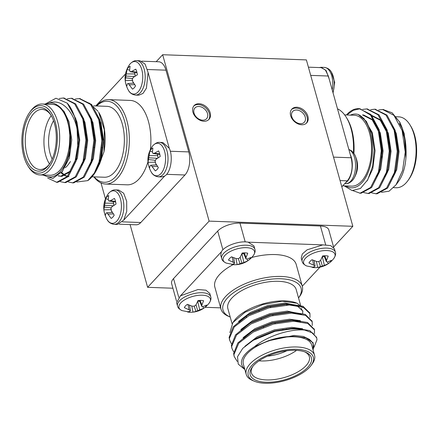 <?xml version="1.0" encoding="UTF-8"?>
<svg xmlns="http://www.w3.org/2000/svg" width="438" height="438" viewBox="0 0 438 438"><rect width="100%" height="100%" fill="white"/><g stroke="black" fill="none" stroke-linecap="round" stroke-linejoin="round"><path stroke-width="0.66" d="M172.911 288.226L147.617 287.317L130.097 224.584M125.471 73.973L95.774 105.936M381.454 192.315L389.037 191.214L396.012 184.847L402.582 170.497L405.243 152.074A42.229 22.152 -87.9 0 0 399.511 121.879L392.152 112.829L383.124 109.533M376.089 193.771L377.052 193.81L387.608 188.066L395.432 172.545L398.257 151.4L395.136 130.289L386.962 115.101L375.136 109.248M368.106 193.486L369.064 193.519L379.62 187.776L387.449 172.26L390.269 151.11L387.154 129.998L378.99 114.827L367.154 108.958M360.124 193.196L361.082 193.235L371.638 187.491L379.467 171.97L382.286 150.825L379.166 129.714L370.991 114.521L359.193 108.673M346.485 114.964A42.229 22.152 92.1 0 1 358.738 108.646A42.229 22.152 92.1 0 1 360.003 108.761L353.258 110.321L346.825 114.98M405.243 152.074L402.122 130.54L393.959 115.364L382.631 109.505L378.613 109.987M371.627 192.846L376.05 193.771L386.606 188.028L394.435 172.512L397.255 151.362L394.14 130.25L385.971 115.074L374.632 109.221L370.625 109.697M363.644 192.561L368.068 193.486L378.624 187.743L386.453 172.222L389.272 151.077L386.152 129.966L377.978 114.778L366.633 108.931L362.642 109.407M352.94 190.667L360.085 193.196L370.641 187.453L378.465 171.931L381.29 150.787L378.169 129.675L370.597 115.167L360.003 108.761M399.511 121.879C407.236 136.432 408.287 160.615 402.155 174.839A37.164 19.496 92.1 0 1 398.35 181.617L396.012 184.847M405.9 158.315L404.269 133.782L399.845 122.175L395.728 117.483M393.68 187.656L396.182 187.749A35.473 18.61 -87.9 0 0 407.909 180.631A35.473 18.61 -87.9 0 0 414.019 134.477A35.473 18.61 -87.9 0 0 409.924 124.792A35.473 18.61 -87.9 0 0 398.733 116.847L395.125 116.716M409.924 124.792L410.767 126.155A33.781 17.723 92.1 0 1 414.666 135.375A33.781 17.723 92.1 0 1 408.851 179.334L407.909 180.631M345.823 185.931A37.164 19.496 -87.9 0 0 371.424 160.73A37.164 19.496 -87.9 0 0 358.218 114.493C355.557 113.683 352.897 113.929 350.247 115.227M344.64 114.898L354.183 115.243A35.473 18.61 92.1 0 1 369.469 132.873A35.473 18.61 92.1 0 1 368.489 168.663A35.473 18.61 92.1 0 1 351.632 186.145L342.73 185.821M358.218 114.493L366.327 121.288L371.95 133.891L374.161 149.862L372.634 166.177L367.723 179.826L360.452 188.46L352.108 190.568L344.241 185.876M381.81 157.932A30.069 15.773 92.1 0 1 381.969 147.82M387.718 136.054A26.691 14 92.1 0 1 388.358 138.112A26.691 14 92.1 0 1 388.692 161.233M404.34 137.642L402.111 130.497M392.886 177.067L395.733 169.621L398.049 151.526L395.284 133.459L394.123 130.206M384.903 176.782L387.745 169.336L390.066 151.236L387.301 133.168L380.217 120.182L370.428 115.167L371.424 115.205L381.219 120.215L388.298 133.207L391.063 151.274L388.747 169.369L382.16 182.635M376.915 176.492L379.762 169.046L382.078 150.951L379.319 132.884L372.234 119.892L362.445 114.882M404.269 133.782L402.604 129.341M402.084 128.197L399.352 123.472M390.149 182.92L396.729 169.659L399.045 151.559L396.28 133.491L391.369 123.182M374.178 182.345L380.759 169.084L383.08 150.984L380.315 132.917L373.231 119.93L363.441 114.915M367.093 180.932L372.776 168.794L375.092 150.699L372.333 132.632L363.682 118.134M353.395 152.665A42.229 22.152 -87.9 0 0 351.062 128.701A42.229 22.152 -87.9 0 0 346.19 117.17L347.033 118.534A40.542 21.265 92.1 0 1 353.899 153.366M346.19 117.17A42.229 22.152 -87.9 0 0 337.506 108.832M352.393 180.5A16.277 8.541 -87.9 0 0 353.34 179.328A16.277 8.541 -87.9 0 0 353.356 179.306A16.277 8.541 -87.9 0 0 354.265 153.941L351.605 150.842L348.84 149.413M332.946 92.484A16.277 8.541 -87.9 0 0 331.446 72.204L331.446 72.204C330.028 69.5 327.657 67.901 324.328 67.408L321.076 67.293L326.162 70.627L329.184 79.026L350.329 154.756C354.435 163.325 351.813 179.235 345.735 182.586L341.81 186.812M320.408 67.605L321.065 67.594L325.374 69.954L328.341 76.026L329.179 79.026M350.323 154.756L351.161 157.762C353.192 167.141 351.922 174.833 347.356 180.845L345.73 182.586M319.28 67.567L321.076 67.293M156.196 61.692L162.662 54.728L306.381 59.907L352.836 226.298L209.123 221.124L162.662 54.728M333.581 247.021L352.836 226.298M147.617 287.317L209.123 221.124M141.781 61.172L158.671 61.78A16.89 8.864 92.1 0 1 165.953 70.173L147.48 69.511M170.305 151.247L188.773 151.909L165.953 70.173M188.773 151.909A16.89 8.864 92.1 0 1 184.962 174.992L166.621 174.335M122.459 221.858L140.801 222.515L184.962 174.992M140.801 222.515A16.89 8.864 92.1 0 1 136.119 224.804L119.224 224.196M176.53 301.185L171.636 283.665A16.89 7.462 -15.6 0 1 173.536 278.601L178.764 297.325M222.92 249.802L217.691 231.078L173.536 278.601M217.691 231.078A16.89 7.462 -15.6 0 1 239.953 223.112L245.198 241.902M325.675 244.798L320.43 226.008L239.953 223.112M320.43 226.008A16.89 7.462 -15.6 0 1 328.812 229.95L333.707 247.475M210.174 112.79A10.134 7.375 42.9 0 0 202.975 104.671A10.134 7.375 42.9 0 0 194.127 105.585A10.134 7.375 42.9 0 0 196.531 117.888A10.134 7.375 42.9 0 0 208.975 119.382A10.134 7.375 42.9 0 0 210.174 112.79M307.903 116.311A10.134 7.375 42.9 0 0 300.698 108.191A10.134 7.375 42.9 0 0 291.85 109.1A10.134 7.375 42.9 0 0 294.259 121.403A10.134 7.375 42.9 0 0 306.704 122.903A10.134 7.375 42.9 0 0 307.903 116.311M305.231 117.094A7.922 5.765 42.9 0 0 299.597 110.748A7.922 5.765 42.9 0 0 292.688 111.46A7.922 5.765 42.9 0 0 294.566 121.074A7.922 5.765 42.9 0 0 304.295 122.24A7.922 5.765 42.9 0 0 305.231 117.094M306.282 123.302A10.134 7.375 42.9 0 0 307.109 117.16A10.134 7.375 42.9 0 0 300.254 109.204A10.134 7.375 42.9 0 0 291.484 109.549M207.502 113.573A7.922 5.765 42.9 0 0 201.874 107.228A7.922 5.765 42.9 0 0 194.959 107.94A7.922 5.765 42.9 0 0 196.837 117.554A7.922 5.765 42.9 0 0 206.566 118.725A7.922 5.765 42.9 0 0 207.502 113.573M208.559 119.782A10.134 7.375 42.9 0 0 209.386 113.639A10.134 7.375 42.9 0 0 202.531 105.684A10.134 7.375 42.9 0 0 193.755 106.029M44.588 104.359L55.96 98.238L67.211 103.149A42.229 22.152 92.1 0 1 77.093 128.881L77.767 145.569L75.112 161.009L67.282 176.53L56.726 182.274L47.687 178.074M59.196 98.512L63.275 98.002L74.619 103.85L82.798 119.037L85.919 140.149L83.094 161.293L75.27 176.815L64.715 182.558L60.291 181.633M67.271 98.769L71.279 98.293L82.618 104.145L90.781 119.328L93.902 140.439L91.077 161.584L83.253 177.105L72.697 182.849L68.273 181.923M75.254 99.059L79.267 98.583L90.6 104.436L98.769 119.612L101.884 140.724L99.065 161.868L94.312 173.081L87.759 180.62A42.229 22.152 -87.9 0 0 93.732 174.642A42.229 22.152 -87.9 0 0 100.855 158.945L94.663 173.355L93.732 174.642M67.211 103.149L75.812 118.786L78.933 139.897L76.108 161.042L68.284 176.563L57.728 182.307L56.765 182.274M63.8 98.035L75.637 103.905L83.795 119.076L86.916 140.187L84.091 161.332L76.267 176.853L65.711 182.597L64.753 182.558M71.783 98.32L83.603 104.173L91.783 119.36L94.898 140.472L92.079 161.617L84.249 177.138L73.694 182.881L72.735 182.849M79.765 98.61L91.597 104.468L99.765 119.651L102.853 138.988L100.855 158.945M77.093 128.881C73.119 110.299 60.805 98.227 49.209 103.078C51.925 102.662 54.531 103.297 57.039 104.994C61.906 107.721 65.558 113.283 67.978 121.671L70.584 135.232L69.177 155.375L62.546 171.291L52.828 178.469L42.82 175.019M49.209 103.078A37.164 19.496 -87.9 0 0 46.576 104.162M44.024 175.063A37.164 19.496 -87.9 0 0 70.584 135.232M39.77 174.91L49.833 175.271A35.473 18.61 -87.9 0 0 66.685 157.795A35.473 18.61 -87.9 0 0 67.666 121.999A35.473 18.61 -87.9 0 0 52.385 104.375L42.327 104.009A35.473 18.61 92.1 0 1 57.608 121.638A35.473 18.61 92.1 0 1 56.628 157.434A35.473 18.61 92.1 0 1 39.77 174.91A35.473 18.61 92.1 0 1 28.585 166.966L27.742 165.608A33.781 17.723 -87.9 0 0 50.463 165.077A33.781 17.723 -87.9 0 0 55.385 122.437A33.781 17.723 -87.9 0 0 29.658 112.424A33.781 17.723 -87.9 0 0 27.742 165.608M29.658 112.424L30.594 111.126A35.473 18.61 92.1 0 1 42.327 104.009M54.438 123.456A31.755 16.66 92.1 0 1 48.968 164.776A31.755 16.66 92.1 0 1 26.598 160.483A31.755 16.66 92.1 0 1 28.147 117.455A31.755 16.66 92.1 0 1 50.77 114.783A31.755 16.66 92.1 0 1 54.438 123.456M103.998 151.751L104.31 129.818L98.659 112.248A37.164 19.496 92.1 0 1 103.998 151.751L98.391 166.522M97.729 167.677L95.533 170.869M90.458 163.566A35.473 18.61 -87.9 0 0 90.573 163.856M92.024 176.793L104.441 177.237A35.473 18.61 -87.9 0 0 124.315 142.459A35.473 18.61 -87.9 0 0 106.998 106.341L93.601 105.859M98.101 111.345L89.16 103.007M76.781 182.011L87.759 180.62M51.191 115.49A30.069 15.773 -87.9 0 0 42.13 109.412A30.069 15.773 -87.9 0 0 25.284 138.895A30.069 15.773 -87.9 0 0 39.968 169.506A30.069 15.773 -87.9 0 0 49.439 164.102M70.469 161.556L68.591 164.146A30.069 15.773 92.1 0 1 65.262 167.732M49.51 163.993A30.069 15.773 92.1 0 1 51.257 115.599M53.567 120.713A26.691 14 -87.9 0 0 52.188 159.06M57.039 104.994L64.019 111.34L68.974 121.704L71.739 139.771L69.423 157.872L61.911 172.15M73.672 114.274L76.957 121.994L79.721 140.061L77.406 158.156L70.803 171.439L61.867 176.361L58.21 175.934M60.981 176.322L58.484 175.72M80.028 111.969L84.945 122.279L87.709 140.346L85.388 158.446L78.807 171.707M68.963 176.607L65.503 175.567M65.016 175.299L61.654 172.479M88.011 112.259L92.927 122.569L95.692 140.636L93.371 158.731L86.79 171.997M95.993 112.544L100.91 122.854L103.675 140.921L101.359 159.021L99.393 164.546M75.862 121.649L78.725 140.023L76.409 158.123L69.806 171.406L60.477 176.317M82.787 118.994L83.943 122.246L86.708 140.313L84.392 158.408L81.545 165.854M68.465 176.607L64.999 175.769M64.506 175.534L61.205 173.026M90.77 119.284L91.931 122.531L94.696 140.598L92.374 158.698L89.533 166.139M98.753 119.569L99.913 122.821L102.678 140.888L100.357 158.983L97.515 166.429M94.154 176.87A40.542 21.265 -87.9 0 0 126.971 142.558A40.542 21.265 -87.9 0 0 96.705 105.969M96.42 105.958A42.229 22.152 92.1 0 1 108.679 99.64A42.229 22.152 92.1 0 1 126.872 120.625A42.229 22.152 92.1 0 1 125.706 163.237A42.229 22.152 92.1 0 1 105.635 184.042A42.229 22.152 92.1 0 1 93.869 176.859M150.398 149.55A42.229 22.152 -87.9 0 0 148.427 121.403A42.229 22.152 -87.9 0 0 130.234 100.417L108.679 99.64M105.635 184.042L127.195 184.82A42.229 22.152 -87.9 0 0 147.951 161.808M113.825 205.4L113.3 201.644M111.674 211.308A9.762 5.119 -87.9 0 0 111.964 212.414M135.167 76.141L134.636 72.385M133.01 82.048A9.762 5.119 -87.9 0 0 133.3 83.154M157.987 157.877L157.456 154.121M155.829 163.785A9.762 5.119 -87.9 0 0 156.12 164.891M110.934 208.439L111.296 210.618L114.198 215.118A11.804 6.192 92.1 0 1 111.148 218.398L106.91 212.769L106.045 213.043L105.427 215.474A11.804 6.192 92.1 0 1 103.85 209.835L105.673 198.797A11.804 6.192 92.1 0 1 108.723 195.512L108.246 199.706L108.854 200.993L110.277 200.741L114.444 198.436A11.804 6.192 92.1 0 1 116.015 204.081L111.942 206.698L110.934 208.439M110.277 200.741L115.555 201.442M108.854 200.993L115.687 201.995M108.246 199.35L105.673 198.797M105.027 203.166L113.727 203.183M104.83 205.323L113.174 205.833M104.381 207.086L111.257 207.847M103.85 209.835L111.405 209.671M106.91 212.769L112.314 212.392M108.076 214.083L113.311 213.914M132.271 79.179L132.632 81.358L135.534 85.859A11.804 6.192 92.1 0 1 132.484 89.138L128.246 83.51L127.381 83.784L126.763 86.215A11.804 6.192 92.1 0 1 125.191 80.576L127.009 69.532A11.804 6.192 92.1 0 1 130.059 66.253L129.588 70.441L130.19 71.733L131.614 71.482L135.78 69.177A11.804 6.192 92.1 0 1 137.357 74.816L133.278 77.438L132.271 79.179M131.614 71.482L136.891 72.182M130.19 71.733L137.023 72.73M129.582 70.091L127.009 69.532M126.368 73.907L135.068 73.923M126.171 76.064L134.51 76.573M125.722 77.827L132.594 78.588M125.191 80.576L132.741 80.411M128.246 83.51L133.65 83.132M129.413 84.819L134.652 84.654M155.09 160.916L155.452 163.095L158.353 167.595A11.804 6.192 92.1 0 1 155.304 170.875L151.072 165.246L150.207 165.52L149.588 167.951A11.804 6.192 92.1 0 1 148.011 162.312L149.834 151.269A11.804 6.192 92.1 0 1 152.884 147.989L152.408 152.178L153.015 153.47L154.439 153.218L158.6 150.913A11.804 6.192 92.1 0 1 160.177 156.552L156.103 159.175L155.09 160.916M154.439 153.218L159.717 153.919M153.015 153.47L159.843 154.466M152.408 151.827L149.834 151.269M149.188 155.643L157.888 155.66M148.991 157.8L157.33 158.31M148.542 159.563L155.419 160.324M148.011 162.312L155.567 162.148M151.072 165.246L156.47 164.869M152.238 166.555L157.472 166.391M108.936 192.999A16.277 8.541 92.1 0 1 119.952 197.308A16.277 8.541 92.1 0 1 118.435 218.863A16.277 8.541 92.1 0 1 107.064 219.553L107.064 219.553C102.361 210.82 102.667 202.361 107.983 194.176A16.277 8.541 92.1 0 1 108.936 192.999M107.064 219.553C108.482 222.258 110.852 223.856 114.176 224.349A17.23 9.039 92.1 0 0 123.828 207.464A17.23 9.039 92.1 0 0 115.418 189.911C113.573 189.638 111.46 190.607 109.073 192.829L107.978 194.187A16.277 8.541 92.1 0 1 107.989 194.165M130.272 63.734A16.277 8.541 92.1 0 1 141.288 68.049A16.277 8.541 92.1 0 1 139.771 89.604A16.277 8.541 92.1 0 1 128.4 90.294L128.4 90.294C123.697 81.561 124.003 73.097 129.319 64.912A16.277 8.541 92.1 0 1 130.272 63.734M128.4 90.294C129.818 92.998 132.188 94.597 135.517 95.09A17.23 9.039 92.1 0 0 145.17 78.199A17.23 9.039 92.1 0 0 136.76 60.652C134.915 60.373 132.796 61.347 130.409 63.57L129.314 64.923A16.277 8.541 92.1 0 1 129.325 64.906M153.092 145.471A16.277 8.541 92.1 0 1 164.113 149.785A16.277 8.541 92.1 0 1 162.591 171.34A16.277 8.541 92.1 0 1 151.219 172.03L151.219 172.03C146.516 163.297 146.823 154.833 152.145 146.648A16.277 8.541 92.1 0 1 153.092 145.471M114.176 224.349L117.433 224.47L123.74 220.1L164.655 176.065C170.76 172.714 173.388 156.804 169.254 148.236L148.104 72.505L145.104 64.107L140.012 60.773L136.755 60.652M152.134 146.659L153.229 145.306C155.621 143.084 157.735 142.115 159.574 142.388A17.23 9.039 92.1 0 1 167.989 159.936A17.23 9.039 92.1 0 1 158.332 176.826L161.595 176.941L164.683 176.054M169.276 148.29L162.832 142.509L159.574 142.388M123.74 220.1L126.724 211.395L126.686 201.261L123.653 193.207L118.676 190.032L115.418 189.911M100.997 182.925L105.438 198.825M135.517 95.09L138.769 95.205L142.996 93.42L146.418 88.175L148.104 72.505M244.875 369.562L238.239 364.115L237.527 356.696L242.734 348.374L253.054 340.392L275.004 331.298A42.229 18.653 -15.6 0 1 304.613 330.055L312.847 333.055L316.729 337.966L316.992 339.707L313.98 347.334M237.237 361.427L234.242 356.598L233.914 354.627L238.77 343.168L253.252 332.059L273.432 324.093L293.849 321.218L307.832 323.512L314.468 329.874L314.528 333.663M233.678 351.867L231.981 348.5L231.653 346.518L236.509 335.059L250.99 323.95L271.166 315.984L291.582 313.11L305.554 315.398L312.201 321.744L312.267 325.554M231.412 343.759L229.72 340.392L229.386 338.41L234.242 326.951L248.724 315.842L268.905 307.876L289.321 305.001L303.304 307.295L309.94 313.652L310 317.446M309.775 313.137A42.229 18.653 164.4 0 0 309.743 312.989L303.003 306.277L289.036 303.988L268.259 306.956L248.439 314.829L246.008 316.214L233.251 326.797L229.107 337.397L229.594 339.888M275.004 331.298L295.831 328.314L309.803 330.602L316.57 337.457M234.122 356.105L233.635 353.614L237.779 343.02L250.536 332.431L252.972 331.046L272.786 323.173L293.564 320.205L307.536 322.494L314.303 329.349M231.855 347.996L231.368 345.505L235.513 334.906L248.269 324.323L250.706 322.937L270.525 315.064L291.303 312.097L305.286 314.391L312.037 321.24M304.613 330.055C290.569 328.708 267.618 335.793 254.593 346.622L268.029 340.873C277.221 337.687 286.014 336.214 294.396 336.444L305.883 337.868L313.137 342.779L313.115 350.143M254.593 346.622A37.164 16.414 164.4 0 0 244.678 368.851M313.011 349.776A37.164 16.414 164.4 0 0 305.883 337.868M314.55 355.278L311.697 345.062A35.473 15.669 164.4 0 0 294.09 336.778A35.473 15.669 164.4 0 0 258.212 345.511A35.473 15.669 164.4 0 0 243.364 364.137L246.216 374.359A35.473 15.669 -15.6 0 1 261.064 355.727A35.473 15.669 -15.6 0 1 296.942 346.995A35.473 15.669 -15.6 0 1 314.55 355.278A35.473 15.669 -15.6 0 1 312.195 363.945L311.084 365.445A33.781 14.925 164.4 0 0 296.559 349.305A33.781 14.925 164.4 0 0 256.088 361.635A33.781 14.925 164.4 0 0 254.445 381.263A33.781 14.925 164.4 0 0 284.804 380.649A33.781 14.925 164.4 0 0 311.084 365.445M254.445 381.263L252.721 380.551A35.473 15.669 -15.6 0 1 246.216 374.359M295.617 350.323A31.755 14.027 -15.6 0 1 305.554 352.19A31.755 14.027 -15.6 0 1 284.563 379.79A31.755 14.027 -15.6 0 1 252.31 367.055A31.755 14.027 -15.6 0 1 295.617 350.323M302.685 307.646L297.117 303.244L282.171 301.202L262.986 304.514L244.951 312.305L232.863 322.598L234.423 320.485A37.164 16.414 -15.6 0 1 263.337 303.758A37.164 16.414 -15.6 0 1 296.729 303.085M245.236 336.767A35.473 15.669 164.4 0 0 245.696 336.849M285.554 329.447A35.473 15.669 164.4 0 0 286.518 328.954M297.276 321.333A35.473 15.669 164.4 0 0 297.692 320.906M301.913 310.033A35.473 15.669 164.4 0 0 301.185 308.33M245.132 316.942A35.473 15.669 164.4 0 0 245.483 316.959A35.473 15.669 164.4 0 0 246.698 316.986M286.54 305.056A35.473 15.669 164.4 0 0 287.903 304.071M300.572 305.215L296.208 289.595A35.473 15.669 164.4 0 0 257.829 284.043A35.473 15.669 164.4 0 0 227.88 308.675L232.08 323.726M232.863 322.598L229.862 332.639M252.907 366.294A30.069 13.282 164.4 0 0 251.423 372.902A30.069 13.282 164.4 0 0 283.955 377.611A30.069 13.282 164.4 0 0 309.343 356.729A30.069 13.282 164.4 0 0 304.651 351.845M296.542 350.367A30.069 13.282 -15.6 0 1 259.072 360.83M285.182 329.491A26.691 11.788 164.4 0 0 282.554 329.579M267.58 356.143A26.691 11.788 164.4 0 0 286.835 350.761M268.029 340.873L294.117 335.431L303.414 336.444L309.726 339.527M244.913 346.272L257.172 336.795L274.407 329.88L291.85 327.323L302.614 328.763M243.085 337.665L254.905 328.686L272.146 321.771L289.589 319.214L300.353 320.654M240.818 329.557L252.644 320.578L269.879 313.663L287.323 311.106L301.541 314.139M299.92 329.009L299.647 329.256M238.557 321.448L250.377 312.469L267.618 305.554L285.061 302.997L299.28 306.031M302.767 310.717L302.68 313.493M253.054 340.392L257.451 337.808L274.566 330.925L291.932 328.336L295.234 328.319M293.509 328.352L302.417 329.628M243.364 338.683L252.02 331.571M250.536 332.431L255.19 329.699L272.305 322.817L289.666 320.227L292.967 320.211M291.248 320.244L300.632 321.673M241.103 330.57L249.753 323.463M248.269 324.323L252.923 321.591L270.038 314.708L287.405 312.119L290.706 312.097M288.981 312.135L298.371 313.559M238.836 322.461L247.492 315.355M246.008 316.214L250.662 313.482L267.777 306.6L285.138 304.01L297.271 305.877L302.932 311.215M298.76 321.142L298.464 321.426M298.541 297.95A40.542 17.909 164.4 0 0 257.226 281.886A40.542 17.909 164.4 0 0 230.207 317.024L228.707 316.406A42.229 18.653 -15.6 0 1 220.96 309.031A42.229 18.653 -15.6 0 1 238.639 286.857A42.229 18.653 -15.6 0 1 281.349 276.46A42.229 18.653 -15.6 0 1 302.308 286.321A42.229 18.653 -15.6 0 1 299.504 296.641L298.541 297.95M302.308 286.321L296.197 264.426A42.229 18.653 164.4 0 0 275.239 254.566A42.229 18.653 164.4 0 0 251.702 257.489M233.054 264.678A42.229 18.653 164.4 0 0 214.85 287.136L220.96 309.031M199.755 301.311L197.746 301.235M243.917 253.783L241.907 253.711M324.394 256.684L322.384 256.613M201.765 306.381L202.986 306.595L206.676 305.04A11.804 5.212 -15.6 0 1 203.632 308.319L195.989 311.413L192.983 312.13A11.804 5.212 -15.6 0 1 190.388 312.272A11.804 5.212 -15.6 0 1 187.431 311.933L190.125 311.199L190.41 310.449L184.327 307.624A11.804 5.212 -15.6 0 1 187.376 304.344L192.244 306.206L194.428 306.118L196.021 304.853L198.02 300.534A11.804 5.212 -15.6 0 1 203.577 300.731L201.885 305.067L201.765 306.381L199.399 300.419M201.885 305.067L200.122 300.391M189.024 309.671L187.995 304.634M190.41 310.449L189.528 305.291M191.784 306.074L192.983 312.13M195.989 311.413L194.138 306.14M197.741 310.712L196.005 304.87M199.766 310.06L197.702 301.339M203.632 308.319L202.838 306.578M245.921 258.858L247.147 259.072L250.837 257.517A11.804 5.212 -15.6 0 1 247.788 260.796L243.928 262.532L237.144 264.607A11.804 5.212 -15.6 0 1 234.544 264.749A11.804 5.212 -15.6 0 1 231.587 264.41L234.286 263.676L234.565 262.926L228.488 260.101A11.804 5.212 -15.6 0 1 231.538 256.821L236.405 258.683L238.59 258.595L240.183 257.33L242.181 253.011A11.804 5.212 -15.6 0 1 247.738 253.208L246.046 257.544L245.921 258.858L243.561 252.89M246.046 257.544L244.284 252.868M233.186 262.148L232.156 257.111M234.565 262.926L233.684 257.763M235.945 258.551L237.144 264.607M240.15 263.884L238.299 258.617M241.902 263.189L240.166 257.341M243.928 262.532L241.864 253.816M247.788 260.796L246.999 259.055M326.403 261.76L327.624 261.968L331.32 260.413A11.804 5.212 -15.6 0 1 328.27 263.692L324.41 265.433L317.627 267.509A11.804 5.212 -15.6 0 1 315.026 267.645A11.804 5.212 -15.6 0 1 312.07 267.306L314.763 266.572L315.048 265.822L308.965 262.997A11.804 5.212 -15.6 0 1 312.015 259.718L316.882 261.579L319.072 261.497L320.66 260.227L322.658 255.907A11.804 5.212 -15.6 0 1 328.215 256.11L326.524 260.44L326.403 261.76L324.038 255.792M326.524 260.44L324.761 255.765M313.663 265.045L312.633 260.013M315.048 265.822L314.166 260.665M316.422 261.448L317.627 267.509M320.632 266.786L318.782 261.519M322.379 266.09L320.643 260.243M324.41 265.433L322.341 256.717M328.27 263.692L327.476 261.951M190.388 312.272L182.066 310.613A16.277 7.189 -15.6 0 1 180.823 302.861A16.277 7.189 -15.6 0 1 201.535 295.168A16.277 7.189 -15.6 0 1 209.244 302.997A16.277 7.189 -15.6 0 1 209.216 303.036C210.875 300.473 211.379 298.382 210.722 296.761L209.797 293.455L205.975 290.197L197.998 289.513L180.456 295.831L176.607 302.718L177.532 306.025A17.23 7.61 -15.6 0 1 179.465 300.868A17.23 7.61 -15.6 0 1 197.275 292.995A17.23 7.61 -15.6 0 1 210.716 296.761M234.544 264.749L226.227 263.09A16.277 7.189 -15.6 0 1 224.984 255.338A16.277 7.189 -15.6 0 1 245.696 247.645A16.277 7.189 -15.6 0 1 253.399 255.474A16.277 7.189 -15.6 0 1 253.372 255.513C255.036 252.95 255.535 250.859 254.878 249.238L253.952 245.926L248.204 242.192C239.685 240.391 224.349 245.882 221.371 251.801L180.456 295.831M315.026 267.645L306.704 265.986A16.277 7.189 -15.6 0 1 305.467 258.234A16.277 7.189 -15.6 0 1 326.173 250.541A16.277 7.189 -15.6 0 1 333.882 258.376A16.277 7.189 -15.6 0 1 333.855 258.409C335.513 255.847 336.017 253.755 335.36 252.135L334.435 248.828L330.657 245.587L322.773 244.875L248.138 242.181M322.855 244.869L307.104 249.824L302.286 254.029L301.245 258.091L302.171 261.404A17.23 7.61 -15.6 0 1 304.103 256.241A17.23 7.61 -15.6 0 1 321.914 248.368A17.23 7.61 -15.6 0 1 335.36 252.135M302.275 286.206L319.954 267.18M205.05 307.29L220.632 307.854M221.371 251.801L220.768 255.195M353.351 179.312L352.256 180.664C349.869 182.887 347.756 183.861 345.91 183.582A17.23 9.039 -87.9 0 0 350.69 181.25A17.23 9.039 -87.9 0 0 355.536 163.664A17.23 9.039 -87.9 0 0 348.872 149.528M328.341 76.026L310.701 75.385M333.521 157.127L351.166 157.762M347.356 180.845L340.069 180.582M332.196 89.812A17.23 9.039 -87.9 0 0 324.334 67.408M226.227 263.09C223.479 261.76 221.967 260.227 221.688 258.502A17.23 7.61 -15.6 0 1 223.626 253.339A17.23 7.61 -15.6 0 1 241.431 245.472A17.23 7.61 -15.6 0 1 254.878 249.233M383.622 109.544L382.62 109.505M375.64 109.254L374.638 109.221M367.652 108.969L366.655 108.931M359.669 108.679L358.738 108.646M376.592 193.804L375.59 193.766M368.604 193.514L367.608 193.481M360.622 193.229L359.625 193.191M353.346 179.323C358.662 171.138 358.968 162.673 354.265 153.941M333.072 92.933L334.709 82.399L331.446 72.204M321.059 67.627L308.407 67.173M345.91 183.582L344.848 183.544M102.404 135.583L101.682 135.561M94.422 135.298L93.699 135.271M86.439 135.008L85.717 134.986M78.457 134.723L77.729 134.696M102.415 147.754L101.627 147.726M94.433 147.469L93.644 147.442M86.45 147.179L85.662 147.152M78.462 146.894L77.674 146.867M56.267 182.263L57.263 182.301M64.255 182.553L65.251 182.591M72.232 182.838L73.234 182.876M63.302 98.008L64.298 98.041M71.284 98.293L72.281 98.331M79.267 98.583L80.263 98.616M151.219 172.03C152.638 174.735 155.008 176.333 158.337 176.826M258.781 310.066L259.066 311.079M261.048 318.174L261.327 319.187M263.309 326.283L263.594 327.295M270.388 306.408L270.668 307.421M272.65 314.517L272.934 315.53M274.916 322.625L275.201 323.638M316.729 337.961L316.444 336.948M314.462 329.852L314.183 328.839M312.201 321.744L311.916 320.731M309.934 313.635L309.65 312.617M234.248 356.62L233.963 355.601M231.987 348.511L231.702 347.498M229.72 340.403L229.435 339.39M285.138 304.01L288.439 303.988M193.76 312.07C200.193 311.073 205.345 308.062 209.211 303.036M237.916 264.547C244.355 263.55 249.501 260.539 253.372 255.513M318.399 267.443C324.832 266.452 329.984 263.441 333.855 258.409M182.066 310.613C179.317 309.283 177.806 307.755 177.532 306.025M306.704 265.986C303.956 264.656 302.444 263.129 302.171 261.404M221.688 258.502L220.763 255.195"/></g></svg>
